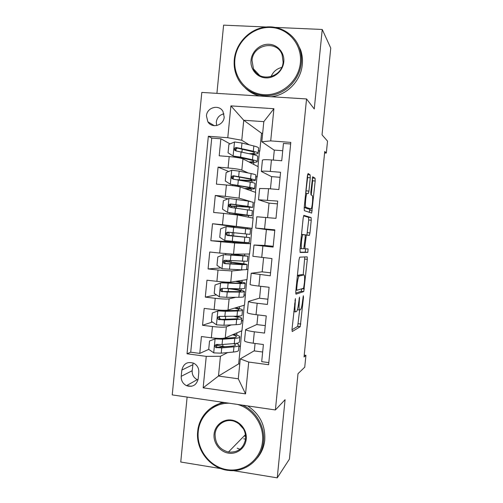 <?xml version="1.0" encoding="UTF-8"?>
<svg xmlns="http://www.w3.org/2000/svg" width="503" height="503" viewBox="0 0 503 503"><rect width="100%" height="100%" fill="white"/><g stroke="black" fill="none" stroke-linecap="round" stroke-linejoin="round"><path stroke-width="0.75" d="M295.399 298.587L292.023 329.138L292.224 331.54L300.216 326.692L303.491 297.355L303.322 295.751L302.573 301.033C302.108 305.246 301.486 308.056 300.706 309.458L299.813 310.011C299.04 309.905 298.857 307.358 299.279 302.366L299.518 297.097L298.675 302.605C298.191 306.931 297.543 309.829 296.72 311.307L295.758 311.904C294.928 311.803 294.733 309.182 295.16 304.026L295.399 298.587M245.583 439.188L243.748 438.805M206.444 115.866L207.84 121.789C211.895 128.856 223.741 125.499 224.187 117.086L222.98 111.465C219.075 104.033 206.871 107.328 206.444 115.866M223.961 113.879C219.61 114.797 217.057 117.52 216.303 122.034L216.655 125.561M310.269 177.792L310.137 174.881L308.088 173.497L307.402 175.918L304.196 207.814L304.353 210.663L311.69 213.071L315.186 180.998L315.079 178.225L312.659 176.76L310.848 192.121L310.973 194.906L312.13 195.491C313.268 195.724 312.376 207.399 311.106 208.952L306.025 207.381C304.78 207.324 305.667 195.045 307.044 193.366L308.414 193.46L308.93 191.109L310.269 177.792L307.616 177.572L307.553 174.786M233.153 470.613L277.241 477.85L289.407 459.145L298.002 373.679L304.743 367.177L305.937 355.338L304.045 356.985L324.743 151.491L326.315 153.082L327.516 141.123L322.033 134.829L330.76 48.068L322.241 29.463L275.707 27.426M277.241 477.85L285.082 399.678L275.393 409.964L306.547 98.946L314.262 108.988L322.241 29.463M299.687 257.159L298.971 259.875L295.783 291.646L295.971 294.186L303.762 291.564L307.308 259.347L307.176 256.851L299.687 257.159M299.989 249.771L303.183 217.937L303.881 215.372L311.124 217.573L311.244 220.207L309.967 232.927L309.332 235.391L306.333 235.064L304.919 246.212L305.07 248.822L308.088 248.903L307.811 252.374L300.159 252.462L299.989 249.771M266.081 27.005L223.602 25.15L216.912 93.363M187.122 397.074L180.747 462.018L220.886 468.601M230.047 143.889L220.867 138.778L219.195 155.798L229.192 156.59L228.073 167.958C234.939 168.593 239.522 169.304 241.836 170.102L248.275 172.994M228.689 171.504L218.076 167.134L216.409 184.136L226.394 185.003L225.275 196.359L239.063 198.163L250.324 201.439M227.909 198.88L215.297 195.46L213.624 212.442L223.602 213.385L222.483 224.728L252.104 228.362L234.473 226.457L234.379 227.413M234.455 226.677L212.511 223.747L210.845 240.704L232.952 241.874M219.692 253.053L233.53 254.178L249.563 253.996L250.582 243.748L234.637 242.987L220.804 241.723L219.692 253.053L209.738 252.003L208.072 268.935L220.874 267.929M242.647 269.891L231.87 270.954L218.019 270.029L216.906 281.34L206.966 280.215L205.299 297.122L216.378 294.84M235.718 297.298L229.11 298.889C226.69 299.235 222.068 299.04 215.234 298.298L214.121 309.596L204.193 308.389L202.533 325.278L212.455 326.529C219.277 327.29 223.91 327.378 226.35 326.78L231.279 324.919M220.773 319.248L220.283 319.411M212.379 322.027L202.533 325.278M268.816 362.625L261.692 361.67L263.402 344.524L253.204 343.209C247.96 342.48 245.055 341.7 244.489 340.871L244.508 340.676M256.951 324.448L245.609 329.616C246.181 330.364 249.092 331.093 254.342 331.798L264.54 333.08L266.25 315.909L256.046 314.677C250.79 313.998 247.872 313.35 247.287 312.721L247.3 312.583M259.573 298.141L248.407 301.454C248.998 301.995 251.921 302.599 257.178 303.252L267.395 304.453L269.111 287.263L258.888 286.1C253.625 285.484 250.689 284.962 250.085 284.535L250.092 284.447M262.195 271.802L251.204 273.255L270.256 275.795L271.972 258.573L252.89 256.279M264.817 245.433L254.009 245.018L273.116 247.092L274.839 229.852L255.694 228.054L266.395 229.594L264.817 245.451L273.198 246.307M256.813 216.774L275.984 218.346L277.706 201.087L258.504 199.76L269.023 203.174M259.617 188.518L268.583 188.675L278.857 189.568L280.58 172.284L270.293 171.435C264.999 171.033 262 171.033 261.315 171.429L271.658 176.716M255.776 176.364L257.203 176.999L255.769 176.452M229.192 156.59C236.058 157.213 240.648 157.967 242.949 158.866L258.221 166.713L257.203 176.999M228.928 198.465L227.551 212.411L222.521 209.166L223.351 200.728L228.928 198.465L248.381 201.118L253.204 202.325M226.394 185.003C233.254 185.651 237.85 186.299 240.176 186.946L255.669 192.423L254.65 202.696M223.602 213.385L237.403 214.982L253.122 218.101L252.104 228.362M216.906 281.34C223.741 282.064 228.362 282.328 230.764 282.133L247.023 279.599L249.312 253.996M246.539 269.507L248.036 269.363M214.121 309.596C220.949 310.345 225.577 310.496 228.01 310.049L244.483 305.17L246.766 279.637M243.98 295.311L245.502 294.947M198.188 378.721L198.804 372.44C198.999 368.479 197.44 365.467 194.133 363.411C187.694 361.148 183.595 363.373 181.834 370.082L181.218 376.338C181.049 380.601 182.815 383.714 186.512 385.675C192.706 387.436 196.598 385.122 198.188 378.721M275.393 409.964L172.24 394.905L201.804 92.42L306.547 98.946M220.867 138.778L211.725 138.092L208.336 136.275L187.022 353.779L206.255 356.363L220.44 356.256L227.626 352.578M208.336 136.275L227.777 137.721L230.908 105.888L273.909 108.705L270.708 140.903L290.816 142.393L268.602 364.725L248.715 362.059L245.552 393.88L203.155 387.826L206.255 356.363M241.427 321.084L242.968 320.499L241.949 330.716L225.25 337.928C222.798 338.62 218.164 338.582 211.342 337.809L201.426 336.532L199.773 353.402L190.725 352.188L187.022 353.779M290.659 143.984L283.453 143.443L281.73 160.753L271.438 159.935C266.137 159.552 263.138 159.602 262.44 160.086L262.428 160.224M215.234 298.298L205.299 297.122M218.019 270.029L208.072 268.935M220.804 241.723L210.845 240.704M212.511 223.747L222.483 224.728M215.297 195.46L225.275 196.359M218.076 167.134L228.073 167.958M211.725 138.092L190.725 352.188M262.648 133.333L261.541 133.251L243.748 120.261L241.773 140.262L249.224 144.826M258.347 150.416L259.755 151.277L258.335 150.548M261.541 133.251L259.755 151.277M238.875 346.825L240.434 346.026L238.661 363.876L218.484 376.043L238.29 378.797L240.264 358.909L248.715 362.059M220.44 356.256L218.484 376.043L203.155 387.826M254.342 350.723L240.264 358.909M191.467 386.298L188.223 385.832L188.185 386.235M324.598 152.95L326.315 153.082M305.937 355.338L304.233 355.118M238.661 363.876L239.755 364.021M274.298 150.234L261.812 141.758L263.811 121.644L243.748 120.261L230.908 105.888M255.43 192.335L256.951 176.981M252.877 218.051L254.405 202.671M250.582 243.748L251.858 228.337M242.968 320.499L244.225 305.246M240.434 346.026L241.691 330.829M257.982 166.594L259.504 151.258M223.527 346.888L222.59 346.762L222.628 346.347M236.712 335.124L236.938 332.879M240.183 345.995L238.887 346.655M217.724 345.284L216.001 346.064M209.537 340.984L216.221 338.469L209.537 340.984L208.714 349.371L199.773 353.402M262.654 352.012L254.317 350.918L255.065 343.448M238.523 316.852L238.598 316.11M239.34 308.635L239.535 306.635M242.716 320.468L241.44 320.952M265.282 325.636L256.939 324.598L257.907 314.897M267.917 299.222L259.561 298.248L260.749 286.314M245.25 294.915L243.993 295.217M241.151 290.338L241.308 288.785M241.968 282.114L242.138 280.36M270.557 272.783L262.189 271.865L263.597 257.693M247.79 269.331L246.545 269.457M230.946 262.182L231.091 260.717M243.779 263.798L244.018 261.422M244.596 255.562L244.747 254.046M274.783 230.405L266.395 229.588M250.331 243.716L232.92 242.188L232.996 241.415M233.543 235.901L233.851 232.751M245.791 243.502L245.892 242.521M246.413 237.221L246.734 234.033M247.25 228.815L247.357 227.721M267.596 217.554L269.03 203.118L277.43 203.878M236.291 208.072L236.454 206.437M248.4 217.164L248.551 215.674M249.123 209.883L249.369 207.418M270.451 188.839L271.67 176.616L280.077 177.32M251.016 190.775L251.192 189.04M251.846 182.426L252.009 180.772M273.318 160.086L274.311 150.089L282.73 150.73M270.708 140.903L261.812 141.758M241.773 140.262L227.777 137.721M253.638 164.362L253.833 162.368M254.568 154.924L254.65 154.094M238.29 378.797L245.552 393.88M273.909 108.705L263.811 121.644M193.127 362.94L192.159 370.736C191.995 374.81 193.686 377.778 197.233 379.646L197.987 379.941M291.973 329.773L297.682 326.378L299.656 310.03M303.196 274.827L304.805 256.951M295.714 293.098L301.14 291.356L301.794 288.791M296.72 288.502L296.845 290.281L303.586 288.25L304.416 282.743C304.831 277.87 304.673 275.26 303.938 274.908L299.021 276.09C298.222 277.499 297.587 280.341 297.11 284.616L296.72 288.502L296.11 288.433M301.492 274.644L303.938 274.908M297.418 275.361L301.372 274.632M303.573 215.831L308.578 217.334L311.124 217.573M306.918 235.039L308.71 219.968L308.578 217.334M299.989 252.179L305.195 252.173L305.654 248.84M303.322 234.524L302.963 234.782C301.53 236.536 300.574 249.111 301.894 248.74L303.787 248.689L305.22 237.441L305.07 234.775L301.536 234.348M305.736 193.253L307.616 177.572M308.276 208.94L304.233 207.469M311.212 195.032L312.646 180.784L312.325 177.88M309.332 212.379L309.804 209.078M208.714 349.371L213.838 352.886L221.219 353.169L233.43 352.043C236.995 351.691 238.699 351.081 238.535 350.214L239.007 345.473M225.3 346.737L222.735 346.36C219.138 345.844 217.164 345.284 216.818 344.681L216.831 344.549M216.221 338.469L219.905 338.632L232.103 337.79C235.083 337.57 236.504 337.136 236.366 336.494C236.159 335.954 234.895 335.375 232.581 334.765M215.221 338.884L222.603 339.223L234.782 338.368C238.347 338.098 240.038 337.576 239.868 336.809C239.529 336.017 237.447 335.187 233.612 334.319M239.83 337.136L239.359 341.902C239.529 342.713 237.831 343.266 234.266 343.568L222.075 344.524L216.818 344.429C214.819 344.92 214.467 345.963 215.768 347.567L221.748 347.875L233.945 346.85C237.51 346.529 239.208 345.951 239.038 345.121C238.868 344.574 237.869 343.989 236.058 343.379M233.744 343.612L235.542 344.813C235.674 345.504 234.253 345.982 231.267 346.246L217.592 347.277L216.812 347.083L216.064 345.027M224.388 338.324L223.848 338.249M229.28 403.236C213.498 402.746 199.546 415.654 198.232 431.681C196.384 449.16 209.644 466.91 226.815 469.626C243.968 472.6 260.85 459.522 262.509 441.647C264.415 425.381 252.915 408.461 237.416 404.418M242.484 405.16C256.065 411.026 265.163 426.689 263.49 441.565C262.063 459.107 245.879 472.512 228.991 470.475C210.568 469.035 195.447 449.946 197.698 431.367C198.962 416.729 210.417 404.374 224.621 402.551M214.089 434.139C214.894 425.337 223.131 418.741 231.732 420.099C240.34 421.319 247.18 430.247 246.231 439.119C245.407 448.016 237.039 454.574 228.456 453.128C219.855 451.82 213.159 442.923 214.089 434.139M245.627 438.792C245.835 430.323 242.069 424.494 234.329 421.313C225.551 418.2 215.774 424.733 215.102 434.064C215.039 443.514 219.478 449.506 228.425 452.046C237.938 452.763 243.672 448.343 245.627 438.792M239.956 449.267L237.177 448.192M247.665 405.915C259.825 414.044 265.521 425.425 264.76 440.062C264.006 447.048 261.422 453.121 257.014 458.29M245.684 436.353L244.144 435.988M211.493 407.612L222.207 402.199M243.559 428.99L238.529 423.413M234.876 59.367C233.002 77.16 246.508 93.69 264.006 94.665C281.479 95.91 298.681 81.008 300.373 62.825C302.322 44.66 288.238 28.049 270.671 27.445C253.128 26.571 236.498 41.56 234.876 59.367M301.322 63.076C299.857 78.047 288.219 91.42 273.909 94.803C259.605 98.236 244.515 91.37 237.913 78.657C234.876 72.728 233.669 66.352 234.291 59.53C235.781 43.956 248.356 30.054 263.629 27.351C278.882 24.559 294.538 33.569 299.618 48.326C301.247 53.06 301.819 57.977 301.322 63.076M251.035 60.222C251.852 51.268 260.24 43.786 269.004 44.27C277.782 44.616 284.748 52.916 283.78 61.951C282.944 70.992 274.412 78.455 265.672 77.883C256.914 77.437 250.085 69.163 251.035 60.222M283.12 62.114L282.12 54.708C276.996 39.63 252.802 44.415 252.022 60.467L253.437 68.823C259.196 82.844 282.277 77.776 283.12 62.114M271.042 76.676C273.104 71.803 276.65 68.729 281.68 67.433M297.179 42.918L300.618 49.948C302.228 54.651 302.793 59.53 302.303 64.585C300.926 80.87 286.943 95.186 271.174 96.746M259.674 96.029C254.178 94.633 249.406 91.98 245.351 88.069M239.007 309.842L239.026 309.641C239.183 310.118 237.774 310.401 234.807 310.489L218.975 310.577L212.291 313.004L211.467 321.404L216.598 324.881L223.98 325.271L236.14 324.68C239.692 324.492 241.377 324.064 241.195 323.391L241.673 318.556M221.565 319.436L219.396 318.525M217.981 310.867L225.357 311.307L237.498 310.986C241.044 310.879 242.723 310.54 242.528 309.961C242.132 309.326 239.793 308.616 235.517 307.823M239.026 309.641C238.774 309.194 237.271 308.685 234.524 308.119M242.503 310.206L242.018 315.067C242.213 315.677 240.528 316.054 236.982 316.192L219.585 316.412C217.654 316.833 217.258 317.852 218.403 319.468L224.501 319.965L236.655 319.48C240.208 319.323 241.893 318.927 241.704 318.286C241.377 317.663 239.441 316.978 235.894 316.23M233.618 316.312C236.416 316.915 237.944 317.468 238.202 317.965C238.353 318.5 236.944 318.827 233.97 318.959L220.345 319.418L219.427 319.128L218.862 317.041M241.679 282.881L241.691 282.755C241.861 283.07 240.472 283.208 237.51 283.158L221.729 282.655L215.051 284.994L214.221 293.4L219.365 296.839L226.74 297.33L238.856 297.286C242.396 297.26 244.062 297.009 243.861 296.531L244.351 291.602M220.748 282.805L240.214 283.573C243.748 283.629 245.407 283.466 245.194 283.088C244.678 282.604 241.798 281.982 236.567 281.227M241.691 282.755L235.637 281.372M228.142 291.589L228.431 288.709L228.079 288.672M245.175 283.246L244.684 288.194C244.898 288.615 243.232 288.81 239.698 288.785L222.351 288.357C220.484 288.722 220.056 289.715 221.056 291.325L227.262 292.023L239.371 292.073C242.905 292.08 244.571 291.859 244.364 291.426C243.433 290.64 238.837 289.728 230.569 288.697M228.431 288.709C235.857 289.609 240 290.401 240.862 291.092C241.031 291.457 239.635 291.639 236.674 291.633L223.099 291.514L222.062 291.13L221.678 289.011M230.883 263.855L231.034 262.333L225.03 261.453L226.092 261.296L226.457 260.391M229.739 260.642L229.362 261.648L228.425 261.774L231.958 262.296C240.918 263.283 245.942 264.031 247.036 264.521L242.088 264.635L241.572 269.853L246.527 269.639L247.023 264.622M244.351 255.895L223.521 254.707L217.812 256.939L216.982 265.358L222.137 268.759L241.572 269.853M223.521 254.707L247.86 256.178L232.958 254.172M244.357 255.838L231.047 254.065M247.853 256.247L247.357 261.296L225.124 260.265C223.319 260.585 222.854 261.547 223.734 263.151L224.791 263.635L242.088 264.635M231.034 262.333L243.527 264.182L225.853 263.578L224.728 263.1L224.52 260.925M227.733 235.303L228.67 235.322L229.11 233.851L228.67 232.235L233.958 232.744M226.149 226.633L224.778 240.56L219.748 237.284L220.578 228.852L226.293 226.576L245.653 228.639L245.137 233.864L250.029 234.354L231.317 232.499L232.135 232.581L232.38 234.178L231.94 235.649L231.009 235.637L249.702 237.592L244.81 237.165L244.295 242.383L249.199 242.71L249.702 237.598M224.778 240.56L244.295 242.383M245.653 228.639L250.532 229.236L250.029 234.354M233.631 236.077L227.758 235.316M233.644 235.926L246.2 237.24L228.614 235.599L227.406 235.033C226.633 233.392 227.149 232.461 228.947 232.241L233.958 232.757M245.137 233.864L227.897 232.135C226.149 232.417 225.658 233.354 226.432 234.945L227.563 235.511L244.81 237.165M227.551 212.411L251.871 215.749L233.48 214.435M227.683 212.499L248.363 215.391L230.487 214.089M248.381 201.118L247.86 206.349L252.701 207.387L233.901 206.318L234.706 206.544L234.964 207.89M231.701 207.5L231.43 206.243L230.5 205.966L236.567 206.312L236.706 204.935M247.86 206.349L230.676 203.973C228.972 204.218 228.463 205.13 229.148 206.708L230.343 207.355L252.38 210.625L251.877 215.693M229.148 206.708L230.104 206.934C229.431 205.299 229.965 204.4 231.713 204.231L249.192 207.029L236.567 206.312M255.398 180.206L255.889 175.245C256.178 174.837 254.587 174.277 251.11 173.566L239.202 171.165L231.852 170.203L226.124 172.567L225.287 181.017L230.33 184.224L249.746 187.349C253.229 187.977 254.832 188.449 254.549 188.757C253.927 189.115 250.89 189.128 245.445 188.807M230.462 184.305L247.011 187.21C249.928 187.738 251.274 188.128 251.041 188.392L244.559 188.493M251.11 173.566L250.588 178.804C254.072 179.483 255.669 180.011 255.379 180.382C254.178 180.961 249.079 180.891 240.076 180.168L239.73 180.143M237.253 179.697L239.183 179.841L239.459 177.087M250.588 178.804L233.461 175.773C231.801 175.987 231.273 176.88 231.877 178.439L233.128 179.156L250.261 182.111C253.745 182.771 255.342 183.274 255.059 183.626L254.562 188.612M231.877 178.439L232.82 178.798C232.229 177.182 232.782 176.308 234.48 176.176L247.853 178.691C250.771 179.263 252.11 179.703 251.871 180.011C250.884 180.495 246.659 180.439 239.183 179.841M258.083 153.082L258.567 148.203C258.882 147.593 257.303 146.851 253.845 145.977L241.981 143.028L234.637 141.959L228.903 144.367L228.066 152.83L233.247 156.087L240.591 157.106L252.475 159.772C255.945 160.57 257.53 161.218 257.228 161.727C256.706 162.262 254.235 162.482 249.809 162.394M233.247 156.087L249.733 159.721C252.638 160.382 253.965 160.929 253.719 161.356C253.374 161.733 251.77 161.928 248.897 161.922M237.724 148.165L236.159 148.599M251.475 154.176C255.392 154.176 257.586 153.899 258.058 153.346C258.366 152.774 256.788 152.063 253.323 151.221L236.247 147.53C234.624 147.725 234.084 148.592 234.612 150.139L235.913 150.925L252.996 154.528C256.461 155.358 258.045 156.043 257.737 156.59L257.253 161.494M234.612 150.139L235.542 150.636C235.027 149.033 235.593 148.184 237.253 148.089L250.576 151.189C253.481 151.9 254.801 152.491 254.549 152.969C254.172 153.421 252.405 153.648 249.249 153.654M242.949 158.866L241.836 170.102M240.176 186.946L239.063 198.163M237.403 214.982L236.297 226.187M234.637 242.987L233.53 254.178M231.87 270.954L230.764 282.133M229.11 298.889L228.01 310.049M226.35 326.78L225.25 337.928M254.342 331.798L253.204 343.209M271.438 159.935L270.293 171.435M268.583 188.675L267.439 200.163M265.722 217.378L264.584 228.846M262.874 246.036L261.736 257.492M260.026 274.663L258.888 286.1M257.178 303.252L256.046 314.677M212.455 326.529L211.342 337.809M192.159 370.736L181.218 376.338M192.75 364.763L181.834 370.082M294.551 303.95L295.16 304.026M293.777 311.665L295.494 311.873M299.065 298.738L299.637 298.801M298.707 302.297L299.279 302.366M297.386 309.722L299.568 309.986M302.957 297.292L303.491 297.355M298.285 323.699L300.807 324.007M297.613 326.453L300.146 326.768M294.921 300.272L295.531 300.348M304.78 259.083L307.308 259.347M301.97 288.741L304.328 289.005M301.14 291.356L303.674 291.646M295.934 290.174L296.801 290.275M297.399 275.562L299.386 275.776M296.5 284.553L297.11 284.616M308.71 219.968L311.244 220.207M307.434 232.682L309.967 232.927M305.151 234.844L306.459 234.976M305.22 237.46L305.793 237.517M304.346 246.156L304.919 246.212M303.787 248.689L305.07 248.822M305.195 252.173L307.735 252.431M300.109 248.557L301.894 248.74M306.277 190.876L308.93 191.109M304.258 207.223L306.025 207.381M308.182 208.934L310.76 209.166M312.526 178.012L315.079 178.225M312.646 180.784L315.186 180.998M309.659 210.524L312.193 210.757M307.578 174.673L310.137 174.881M215.077 338.94L213.712 352.798M222.735 346.36L222.923 344.461M233.945 346.85L233.43 352.043M234.782 338.368L234.266 343.568M221.748 347.875L221.219 353.169M222.603 339.223L222.075 344.524M217.592 347.277L216.491 347.787M217.837 310.917L216.472 324.793M225.407 319.292L225.677 316.582M226.256 310.709L226.3 310.269M236.655 319.48L236.14 324.68M237.498 310.986L236.982 316.192M224.501 319.965L223.98 325.271M225.357 311.307L224.835 316.613M220.345 319.418L219.251 319.776M220.61 282.862L219.239 296.751M228.997 282.994L229.072 282.208M239.371 292.073L238.856 297.286M240.214 283.573L239.698 288.785M227.262 292.023L226.74 297.33M228.117 283.352L227.595 288.665M223.099 291.514L222.018 291.727M229.261 261.698L225.992 261.346M223.376 254.763L222.005 268.677M231.738 255.247L231.845 254.153M242.93 256.121L242.415 261.34M230.028 264.037L229.5 269.356M230.883 255.361L230.355 260.68M225.853 263.578L224.791 263.635M231.826 235.7L228.557 235.373M232.795 236.026L232.267 241.352M233.65 227.331L233.128 232.656M228.614 235.599L227.563 235.511M228.947 232.241L227.897 232.135M232.135 232.581L228.865 232.254M235.762 214.517L235.857 213.561M247.533 209.65L247.017 214.882M235.567 207.972L235.039 213.303M236.423 199.27L235.901 204.602M231.713 204.231L230.676 203.973M234.706 206.544L231.43 206.243M231.707 170.259L230.33 184.224M238.523 186.544L238.604 185.72M250.261 182.111L249.746 187.349M238.34 179.879L237.812 185.223M239.202 171.165L238.674 176.509M234.48 176.176L233.461 175.773M234.492 142.016L233.115 156.005M241.314 158.326L241.358 157.848M241.943 151.95L242.213 149.202M252.996 154.528L252.475 159.772M253.845 145.977L253.323 151.221M241.119 151.755L240.591 157.106M241.981 143.028L241.453 148.379M237.253 148.089L236.247 147.53M214.328 125.693L207.84 121.789M245.609 329.616L244.489 340.871M248.407 301.454L247.287 312.721M251.204 273.255L250.085 284.535M254.009 245.018L252.89 256.316M256.819 216.743L255.694 228.054M259.63 188.43L258.504 199.76M262.44 160.086L261.315 171.429M197.233 379.646L186.512 385.675M297.682 326.378L300.216 326.692M301.228 291.275L303.762 291.564M297.367 275.908L299.021 276.09M307.295 235.096L309.446 235.31M305.195 234.951L306.333 235.064M305.271 252.116L307.811 252.374M301.504 234.637L302.963 234.782M308.031 193.422L308.414 193.46M305.661 193.246L307.044 193.366M311.212 213.027L311.69 213.071M216.812 347.083L215.768 347.567M228.425 452.046L245.502 434.592M300.618 49.948L299.618 48.326M253.437 68.823L259.579 75.412M219.604 316.412L219.39 318.625M220.22 310.156L220.182 310.54M219.427 319.128L218.396 319.468M222.37 288.357L222.1 291.155M223.005 281.919L222.923 282.774M222.062 291.13L221.056 291.325M229.362 261.648L226.092 261.296M225.03 261.453L224.854 263.207M225.797 253.65L225.684 254.814M224.722 263.1L223.734 263.151M231.94 235.649L228.67 235.322M227.406 235.033L226.432 234.945M229.827 212.807L229.708 214.008M230.657 204.394L230.5 205.966M252.707 207.299L253.21 202.256M232.593 184.752L232.505 185.645M233.423 176.333L233.147 179.156M235.366 156.666L235.31 157.25M236.171 148.498L235.932 150.925"/></g></svg>
